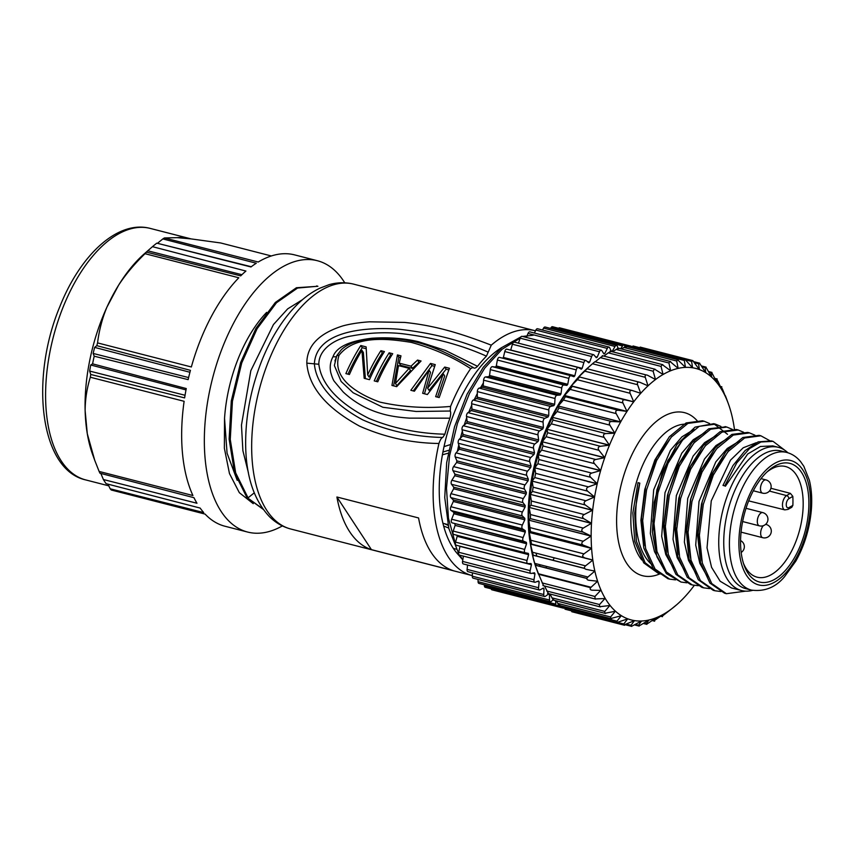<?xml version="1.0" encoding="UTF-8"?>
<svg xmlns="http://www.w3.org/2000/svg" width="854" height="854" viewBox="0 0 854 854"><rect width="100%" height="100%" fill="white"/><g stroke="black" fill="none" stroke-linecap="round" stroke-linejoin="round"><path stroke-width="1.28" d="M246.923 497.551L234.508 472.636L229.128 439.148L231.285 400.985L240.625 362.576L255.944 328.416L275.34 302.465L296.423 287.734L317.901 286.293M237.209 480.343L227.068 453.186L224.538 418.385L224.356 448.169L229.47 473.564L239.344 492.694L253.232 503.668M248.397 472.721L242.888 450.698L241.468 425.121L250.83 370.689L273.429 324.584L287.691 308.86L302.551 299.626M248.066 497.839L254.246 492.854M246.955 497.562L248.055 497.839L235.672 472.892L230.26 439.436L232.437 401.263L241.757 362.875L257.086 328.726L276.461 302.764L297.544 288.054L317.741 286.25M266.661 312.372A104.54 53.898 104.4 0 0 224.538 418.385M533.216 335.238L522.531 336.444M520.908 336.903L501.746 347.567L483.3 367.231L467.117 394.121L454.531 426.808L446.674 462.622L444.742 497.551L448.873 528.605L458.566 553.232M552.912 599.988L551.353 601.397A2.733 1.409 -75.6 0 1 550.371 601.739A2.733 1.409 -75.6 0 1 549.528 600.02L549.442 594.48A129.829 66.932 -75.6 0 1 548.759 593.861L545.407 596.295A2.733 1.409 -75.6 0 1 544.585 596.508A2.733 1.409 -75.6 0 1 543.742 594.523L544.019 588.801A129.829 66.932 -75.6 0 1 543.4 588.032L540.027 589.879A2.733 1.409 -75.6 0 1 539.365 589.997A2.733 1.409 -75.6 0 1 538.554 587.733L539.173 581.894A129.829 66.932 -75.6 0 1 538.628 580.976L535.287 582.236A2.733 1.409 -75.6 0 1 534.775 582.279A2.733 1.409 -75.6 0 1 533.996 579.738L534.967 573.835A129.829 66.932 -75.6 0 1 534.497 572.788L531.209 573.44A2.733 1.409 -75.6 0 1 530.868 573.429A2.733 1.409 -75.6 0 1 530.142 570.611L531.434 564.718A129.829 66.932 -75.6 0 1 531.06 563.555L527.868 563.587A2.733 1.409 -75.6 0 1 527.676 563.565A2.733 1.409 -75.6 0 1 527.014 560.47L528.626 554.652A129.829 66.932 -75.6 0 1 528.338 553.371L525.285 552.784A2.733 1.409 -75.6 0 1 525.231 552.784A2.733 1.409 -75.6 0 1 524.666 549.41L526.576 543.731A129.829 66.932 -75.6 0 1 526.384 542.354L523.481 541.158A2.733 1.409 -75.6 0 1 523.096 537.561L525.295 532.074A129.829 66.932 -75.6 0 1 525.199 530.633L522.488 528.829A2.733 1.409 -75.6 0 1 522.349 525.05L524.804 519.819A129.829 66.932 -75.6 0 1 524.794 518.314L522.317 515.933A2.733 1.409 -75.6 0 1 522.424 512.016L525.103 507.105A129.829 66.932 -75.6 0 1 525.199 505.547L522.968 502.622A2.733 1.409 -75.6 0 1 523.321 498.597L526.192 494.05A129.829 66.932 -75.6 0 1 526.384 492.47L524.431 489.022A2.733 1.409 -75.6 0 1 525.018 484.944L528.071 480.823A129.829 66.932 -75.6 0 1 528.338 479.222L526.694 475.294A2.733 1.409 -75.6 0 1 527.516 471.205L530.697 467.544A129.829 66.932 -75.6 0 1 531.06 465.953L529.726 461.587A2.733 1.409 -75.6 0 1 530.772 457.53L534.049 454.381A129.829 66.932 -75.6 0 1 534.497 452.801L533.494 448.051A2.733 1.409 -75.6 0 1 534.753 444.069L538.095 441.465A129.829 66.932 -75.6 0 1 538.628 439.927L537.967 434.835A2.733 1.409 -75.6 0 1 539.418 430.982L542.792 428.932A129.829 66.932 -75.6 0 1 543.4 427.459L543.08 422.079A2.733 1.409 -75.6 0 1 544.724 418.385L548.087 416.933A129.829 66.932 -75.6 0 1 548.759 415.535L548.802 409.931A2.733 1.409 -75.6 0 1 550.606 406.451L553.915 405.597A129.829 66.932 -75.6 0 1 554.652 404.284L555.036 398.508A2.733 1.409 -75.6 0 1 556.989 395.274L560.224 395.039A129.829 66.932 -75.6 0 1 561.003 393.822L561.74 387.962A2.733 1.409 -75.6 0 1 563.821 385.005L566.928 385.389A129.829 66.932 -75.6 0 1 567.761 384.289L568.839 378.386A2.733 1.409 -75.6 0 1 570.963 375.728A2.733 1.409 -75.6 0 1 571.016 375.739L573.973 376.731A129.829 66.932 -75.6 0 1 574.838 375.771L576.247 369.889A2.733 1.409 -75.6 0 1 578.307 367.508A2.733 1.409 -75.6 0 1 578.5 367.583L581.264 369.184A129.829 66.932 -75.6 0 1 582.161 368.352L583.88 362.576A2.733 1.409 -75.6 0 1 585.865 360.473A2.733 1.409 -75.6 0 1 586.186 360.634L588.737 362.822A129.829 66.932 -75.6 0 1 589.644 362.139L591.662 356.513A2.733 1.409 -75.6 0 1 593.562 354.677L522.104 336.337A2.733 1.409 104.4 0 0 520.203 338.173L502.109 349.233L484.752 368.085L469.486 393.47L457.434 423.456L449.556 455.822L446.493 488.2L448.435 518.197L455.374 543.539M457.402 451.318L458.769 444.87M460.071 439.383L462.334 431.078M463.914 425.89L466.679 417.766M468.547 412.792L471.707 405.148M473.959 400.227L477.333 393.47M480.14 388.356L483.396 382.912M501.832 347.503A115.471 59.534 104.4 0 0 444.197 445.841A115.471 59.534 104.4 0 0 456.612 552.794L458.662 554.15M472.315 575.617A126.413 65.171 -75.6 0 1 472.219 575.585A126.413 65.171 -75.6 0 1 438.935 443.482C440.248 439.746 441.507 437.75 442.714 437.472L444.891 434.206A119.571 61.648 -75.6 0 1 449.919 418.182C450.816 414.585 450.923 412.194 450.239 411.03L450.56 406.429A126.413 65.171 -75.6 0 1 470.671 368.618L473.084 367.423M473.34 367.604C474.162 368.629 475.561 368.202 477.514 366.313A119.571 61.648 -75.6 0 1 486.438 356.15L491.274 345.165A126.413 65.171 -75.6 0 1 535.074 330.712A126.413 65.171 -75.6 0 1 535.49 330.818M462.793 559.85L456.612 552.794M442.714 437.472C414.66 436.853 388.047 431.003 362.865 419.922C340.863 408.255 316.354 388.282 314.368 363.761C316.343 330.028 367.957 326.762 398.999 329.228C432.348 332.964 462.057 340.597 488.136 352.136M444.891 434.206C418.332 433.565 393.021 428.313 368.96 418.449C346.799 407.443 321.915 389.275 318.841 364.252L306.821 363.142C309.191 393.352 336.305 413.336 359.481 426.093C384.855 437.333 411.35 443.13 438.935 443.482M444.016 446.642L449.898 444.731M453.303 548.332L456.346 549.207M306.821 363.142C306.917 345.795 319.012 333.348 343.105 325.822C350.642 323.815 359.449 322.492 369.526 321.819L404.54 322.417C429.797 325.032 453.901 330.669 491.274 345.165M418.567 517.951A126.413 65.171 104.4 0 0 453.09 570.6L371.426 549.645A126.413 65.171 -75.6 0 1 336.903 496.996L418.567 517.951M263.213 509.336L247.116 497.668M262.915 508.92L249.048 498.96M371.426 549.645L336.903 496.996M443.632 526.032L448.734 528.039M448.201 453.207L442.415 454.798M459.559 447.806L458.064 448.094M448.745 450.314L442.927 452.012M318.841 364.252C318.659 348.912 335.675 338.301 352.147 335.857C368.896 332.718 385.41 331.971 401.69 333.636C433.234 337.447 461.48 344.941 486.438 356.15M336.22 356.801L332.985 356.769C336.412 347.066 349.382 340.895 371.885 338.248C388.175 337.106 403.718 338.259 418.503 341.707L445.361 350.407L477.514 366.313M332.985 356.769C330.381 361.53 329.623 366.729 330.712 372.355C332.078 377.148 333.316 380.201 334.426 381.514L343.223 392.029C354.154 402.159 366.601 409.269 380.553 413.336C388.431 415.802 398.071 417.392 409.461 418.14L449.919 418.182M334.501 365.843L341.141 381.482L353.172 392.787L382.87 407.273L416.079 411.468L450.239 411.03M450.56 406.429C425.922 408.607 402.383 407.166 379.966 402.117C360.463 395.092 331.192 379.582 339.017 355.339C355.36 334.245 389.915 339.017 411.212 342.379C433.33 348.379 453.154 357.121 470.671 368.618M443.269 373.796L435.657 396.662L439.202 397.569L449.417 368.266L444.699 367.06L427.64 388.175L435.241 364.626L430.512 363.42L410.849 390.289L414.393 391.207L429.092 370.156L422.666 393.32L427.384 394.537L443.269 373.796L444.699 375.963L437.558 397.142M397.441 354.922L391.943 385.442L396.672 386.648L421.065 360.996L417.521 360.078L411.041 366.185L399.224 363.153L400.985 355.84L397.441 354.922L398.871 357.111L393.587 385.859M374.223 380.895A126.413 65.171 -75.6 0 1 389.168 352.809L392.712 353.716A126.413 65.171 104.4 0 0 377.767 381.802L374.223 380.895M361.925 350.311L364.178 378.311L369.494 379.678A126.413 65.171 104.4 0 1 384.439 351.592L380.895 350.684A126.413 65.171 -75.6 0 0 367.679 374.906L366.131 346.895L360.815 345.528A126.413 65.171 -75.6 0 0 345.87 373.614L349.414 374.522A126.413 65.171 104.4 0 1 361.925 350.311L363.356 352.488L365.395 378.621M429.092 370.156L430.523 372.333L424.481 393.79M430.512 363.42L431.953 365.608L413.251 390.908M431.953 365.608L434.601 366.281M444.699 367.06L446.13 369.238L429.06 390.342L427.64 388.175M446.13 369.238L448.713 369.91M398.871 357.111L400.547 357.538M417.521 360.078L418.951 362.267L412.461 368.352L400.643 365.32L399.224 363.153M412.461 368.352L411.041 366.185M418.951 362.267L419.495 362.406M409.119 368.341L410.539 370.497L396.886 385.645L395.455 383.467L398.487 365.608L409.119 368.341L395.455 383.467M389.168 352.809L390.598 354.986A122.314 63.057 104.4 0 0 376.368 381.439M390.598 354.986L391.708 355.275M360.815 345.528L362.245 347.717A122.314 63.057 104.4 0 0 348.016 374.169M362.245 347.717L366.163 348.72M380.895 350.684L382.325 352.873A122.314 63.057 104.4 0 0 369.109 377.084L367.679 374.906M382.325 352.873L383.446 353.15M457.627 553.114L461.491 557.673M791.807 507.223L792.854 505.397L788.925 507.596A2.733 2.103 60.7 0 1 787.996 509.4L791.829 507.255M787.996 509.4L784.815 509.881A7.569 3.896 -75.6 0 1 782.563 503.358A7.569 3.896 -75.6 0 1 786.609 495.598A2.733 2.082 59.2 0 1 788.893 498.693L792.822 496.355A57.09 29.431 -75.6 0 1 792.854 505.397M792.822 496.355L790.377 493.356L770.906 488.274M766.881 472.081A57.133 29.452 -75.6 0 1 785.456 466.497A57.133 29.452 -75.6 0 1 793.996 546.058A57.133 29.452 -75.6 0 1 757.06 577.165A57.133 29.452 -75.6 0 1 748.926 572.137A57.133 29.452 -75.6 0 1 743.46 563.33M799.034 548.684A61.242 31.577 104.4 0 0 804.884 478.998A61.242 31.577 104.4 0 0 768.386 470.693A61.242 31.577 104.4 0 0 744.122 565.273A61.242 31.577 104.4 0 0 799.034 548.684M786.715 452.439L781.047 450.976A71.063 36.637 104.4 0 0 731.131 499.942A71.063 36.637 104.4 0 0 735.529 582.364A71.063 36.637 104.4 0 0 745.713 588.641L751.381 590.093A71.063 36.637 -75.6 0 1 741.197 583.826A71.063 36.637 -75.6 0 1 736.799 501.405A71.063 36.637 -75.6 0 1 786.715 452.439C792.16 453.89 796.814 456.986 800.668 461.726L803.827 466.273L809.368 480.258C811.588 489.31 812.229 499.355 811.3 510.414C809.581 528.818 804.415 545.738 795.789 561.174L784.516 576.749C775.592 587.403 764.543 591.854 751.381 590.093M709.61 423.541L704.155 421.225L687.908 423.403L671.18 437.184L656.63 460.498L646.585 489.833L642.678 520.737L645.613 548.546L655.061 569.042L669.675 579.14L675.525 579.887M720.947 426.445L715.503 424.139L699.245 426.317L682.517 440.098L667.977 463.412L657.932 492.747L654.025 523.651L656.961 551.46L666.398 571.956L681.012 582.054L686.872 582.802M732.337 429.381L726.839 427.053L710.592 429.231L693.864 443.002L679.314 466.327L669.269 495.651L665.362 526.566L668.298 554.363L677.745 574.87L692.359 584.969L698.252 585.705M702.351 420.798L686.104 422.943L669.376 436.746L654.837 460.05L644.781 489.374L640.895 520.278L643.82 548.065L653.257 568.583L667.871 578.649M727.512 434.302L713.731 423.691L695.071 427.117L676.955 444.56L662.565 471.397L654.185 502.301L652.381 532.181L656.918 556.733L666.408 573.621L681.012 582.054M725.932 426.84L708.788 428.783L692.071 442.564L677.51 465.868L667.476 495.203L663.569 526.096L666.504 553.904L675.952 574.379L690.555 584.488L692.359 584.969M743.631 432.273L738.176 429.989L721.929 432.135L705.201 445.937L690.662 469.241L680.617 498.565L676.72 529.469L679.645 557.267L689.082 577.774L703.707 587.851L709.578 588.598M754.957 435.198L749.524 432.893L733.276 435.07L716.549 448.83L702.009 472.155L691.964 501.479L688.046 532.384L691.003 560.171L700.429 580.677L715.044 590.776L720.893 591.534M769.742 440.664L760.871 435.786L744.613 437.985L727.896 451.755L713.336 475.059L703.312 504.394L699.394 535.287L702.33 563.096L711.777 583.581L726.38 593.69L745.67 591.149M738.187 429.968L736.383 429.498L720.125 431.686L703.397 445.489L688.858 468.793L678.813 498.117L674.916 529.01L677.852 556.808L687.278 577.315L701.903 587.381L703.696 587.872M749.524 432.871L747.73 432.412L731.921 434.398L715.46 447.549L700.899 470.244L690.587 499.248L686.296 530.302L688.932 558.655L698.337 579.813L713.239 590.327L715.044 590.787M760.871 435.786L759.067 435.326L742.82 437.526L726.092 451.296L711.542 474.6L701.508 503.935L697.601 534.828L700.526 562.637L709.973 583.111L724.576 593.22L726.38 593.701M786.203 451.307L773.041 441.347L760.978 441.977L749.556 448.563L736.756 462.889L724.758 485.883L722.986 485.414L732.935 465.633L745.094 450.592L758.203 441.87L770.884 440.931M731.334 587.872L720.157 581.232L711.574 567.334L707.027 547.841L711.254 500.871L730.522 460.125L743.247 447.763L756.164 442.746M696.106 573.92L688.505 560.341L684.374 542.098L687.726 498.48L704.475 459.036L715.962 445.564L728.067 438.134M707.496 576.898L699.842 563.373L695.711 545.108L699.02 501.437L715.791 461.907L727.298 448.446L739.425 441.016M662.074 565.188L654.484 551.62L650.342 533.398L653.684 489.812L670.401 450.378L681.876 436.885L693.971 429.423M673.422 568.113L665.789 554.588L661.679 536.312L664.999 492.673L681.77 453.186L693.267 439.725L705.372 432.284M684.823 571.091L677.158 557.577L673.027 539.301L676.336 495.619L693.117 456.079L704.625 442.618L716.752 435.188M660.323 573.995L658.53 573.525L643.713 562.861L634.746 541.383L632.857 512.998L638.013 482.67L639.806 483.129C631.672 514.855 635.878 549.528 650.438 563.341L652.285 565.028M639.806 483.129L634.671 513.083L636.411 541.201L645.069 562.701L659.491 573.717M658.541 573.493L659.405 573.696M694.814 441.902L679.208 463.444L668.244 492.747L664.124 524.313L667.775 552.207M683.467 438.988L667.871 460.53L656.897 489.822L652.776 521.388L656.438 549.282M671.917 436.33L656.491 457.744L645.635 486.737L641.439 518.004L644.951 545.717M728.942 450.538L713.293 472.081L702.276 501.426L698.145 533.056L701.828 560.993M717.509 447.72L701.871 469.316L690.886 498.704L686.797 530.345L690.534 558.249M706.077 444.923L690.587 466.327L679.677 495.384L675.471 526.737L678.994 554.513M724.758 485.883L722.986 485.414M772.592 445.916L760.444 446.482L747.709 453.997L725.377 486.246M752.555 590.37A73.935 38.12 -75.6 0 1 741.592 590.552A73.935 38.12 -75.6 0 1 731.003 584.019A73.935 38.12 -75.6 0 1 726.423 498.277A73.935 38.12 -75.6 0 1 778.357 447.325A73.935 38.12 -75.6 0 1 787.868 452.759M716.485 379.144L717.104 382.976A129.829 66.932 -75.6 0 1 721.865 389.883L718.011 381.375L716.485 379.144L714.947 378.76M726.039 397.996L722.612 389.456L721.278 386.862L721.908 389.958A129.829 66.932 -75.6 0 1 726.039 397.996L725.388 395.744L726.498 398.669M726.081 398.092A129.829 66.932 -75.6 0 1 728.355 403.771A129.829 66.932 -75.6 0 1 729.529 407.166L729.562 407.273A129.829 66.932 -75.6 0 1 732.294 417.296L732.316 417.403A129.829 66.932 -75.6 0 1 734.301 428.26L734.323 428.377A129.829 66.932 -75.6 0 1 734.461 429.413M694.302 585.374A129.829 66.932 -75.6 0 1 693.48 586.474L693.405 586.57A129.829 66.932 -75.6 0 1 686.424 595.067L686.349 595.153A129.829 66.932 -75.6 0 1 679.111 602.55L679.037 602.625A129.829 66.932 -75.6 0 1 676.795 604.643A129.829 66.932 -75.6 0 1 671.628 608.849L661.999 616.342L663.985 613.941L654.079 620.719L656.416 617.655L648.613 622.929C646.553 624.231 645.752 624.477 646.211 623.687L648.997 620.004L640.831 624.914C638.707 626.078 637.927 626.185 638.482 625.224L641.589 621.007L633.241 625.448C631.074 626.462 630.327 626.42 630.978 625.32L634.501 620.602L623.751 625.032L623.783 623.954L627.711 618.819M671.628 608.849L676.795 604.643M671.554 608.913A129.829 66.932 -75.6 0 1 664.07 613.898M663.985 613.941A129.829 66.932 -75.6 0 1 656.491 617.623M656.416 617.655A129.829 66.932 -75.6 0 1 648.997 620.004M648.923 620.025A129.829 66.932 -75.6 0 1 641.664 621.007M641.589 621.007A129.829 66.932 -75.6 0 1 634.565 620.612M634.501 620.602A129.829 66.932 -75.6 0 1 627.786 618.84L616.93 622.513L616.962 621.168L621.296 615.681M627.722 618.819A129.829 66.932 -75.6 0 1 621.402 615.702L610.589 618.574L610.599 616.962L615.35 611.197M621.338 615.659A129.829 66.932 -75.6 0 1 615.478 611.229L604.792 613.3L604.771 611.411L609.905 605.433M615.424 611.176A129.829 66.932 -75.6 0 1 610.087 605.475L599.593 606.735L599.529 604.547L605.027 598.44M610.034 605.411A129.829 66.932 -75.6 0 1 605.272 598.505L595.057 598.964L594.939 596.476L600.736 590.295M605.23 598.43A129.829 66.932 -75.6 0 1 601.099 590.392L592.153 590.189C589.954 589.9 589.58 588.918 591.043 587.264L597.619 581.222L597.01 581.062M601.067 590.295A129.829 66.932 -75.6 0 1 597.619 581.222L588.769 580.25C586.623 579.749 586.324 578.67 587.894 577.016L594.854 571.102L593.316 570.707M597.586 581.126A129.829 66.932 -75.6 0 1 594.854 571.102L586.164 569.351C584.061 568.647 583.848 567.483 585.513 565.85L592.836 560.128L530.451 544.126A129.829 66.932 104.4 0 0 532.448 554.983L533.376 555.805L530.441 544.009L592.815 560.01L531.551 544.062L529.213 532.437A129.829 66.932 104.4 0 0 530.441 544.009L531.551 544.062M594.822 570.984A129.829 66.932 -75.6 0 1 592.836 560.128L592.815 560.01A129.829 66.932 -75.6 0 1 591.598 548.439L529.213 532.437L591.587 548.321L583.335 545.172L530.547 531.626L528.765 520.15A129.829 66.932 104.4 0 0 529.213 532.309L530.547 531.626M531.167 540.336L583.944 553.883C582.172 555.474 582.3 556.723 584.339 557.609M583.944 553.883L591.587 548.321A129.829 66.932 -75.6 0 1 591.149 536.163L528.765 520.15L591.149 536.034L583.165 532.159L530.377 518.613L530.483 514.546L529.117 507.404A129.829 66.932 104.4 0 0 528.765 520.022L530.377 518.613M530.409 527.697L583.197 541.255C581.328 542.781 581.382 544.083 583.335 545.172M583.197 541.255L591.149 536.034A129.829 66.932 -75.6 0 1 591.491 523.417L529.117 507.404L591.502 523.288L583.816 518.709L531.028 505.162L531.391 500.999L530.249 494.349A129.829 66.932 104.4 0 0 529.117 507.276L531.028 505.162M530.483 514.546L583.271 528.092C581.318 529.533 581.286 530.889 583.165 532.159M583.271 528.092L591.502 523.288A129.829 66.932 -75.6 0 1 592.633 510.361L530.249 494.349L592.644 510.222L585.289 504.981L532.501 491.434L533.109 487.207L532.159 481.112A129.829 66.932 104.4 0 0 530.259 494.21L532.501 491.434M531.391 500.999L584.179 514.546C582.15 515.88 582.033 517.268 583.816 518.709M584.179 514.546L592.644 510.222A129.829 66.932 -75.6 0 1 594.544 497.113L532.159 481.112L594.565 496.985L587.563 491.125L534.775 477.578L535.629 473.34L534.828 467.832A129.829 66.932 104.4 0 0 532.181 480.973L534.775 477.578M533.109 487.207L585.897 500.764C583.805 501.971 583.602 503.38 585.289 504.981M585.897 500.764L594.565 496.985A129.829 66.932 -75.6 0 1 597.213 483.844L534.828 467.832L597.245 483.706L590.626 477.29L537.839 463.743L538.917 459.537L538.223 454.68A129.829 66.932 104.4 0 0 534.86 467.704L537.839 463.743M535.629 473.34L588.417 486.887C586.271 487.965 585.983 489.374 587.563 491.125M588.417 486.887L597.245 483.706A129.829 66.932 -75.6 0 1 600.608 470.693L538.223 454.68L600.64 470.554L594.427 463.626L541.639 450.079L542.941 445.959L542.311 441.774A129.829 66.932 104.4 0 0 538.266 454.541L541.639 450.079M538.917 459.537L591.705 473.095C589.516 474.013 589.153 475.411 590.626 477.29M591.705 473.095L600.64 470.554A129.829 66.932 -75.6 0 1 604.685 457.787L542.311 441.774L604.739 457.659L598.932 450.282L546.154 436.725L547.66 432.743L547.04 429.274A129.829 66.932 104.4 0 0 542.354 441.646L546.154 436.725M542.941 445.959L595.729 459.505C593.445 460.242 593.007 461.608 594.427 463.626M595.729 459.505L604.739 457.659A129.829 66.932 -75.6 0 1 609.414 445.286L547.04 429.274L609.468 445.158L604.098 437.397L551.321 423.851L553.018 420.04L552.357 417.307A129.829 66.932 104.4 0 0 547.094 429.146L551.321 423.851M547.66 432.743L600.447 446.29C598.142 446.834 597.64 448.169 598.932 450.282M600.447 446.29L609.468 445.158A129.829 66.932 -75.6 0 1 614.741 433.32L552.357 417.307L614.805 433.202L609.863 425.132L557.086 411.585L558.954 407.977L558.217 406.013A129.829 66.932 104.4 0 0 552.421 417.19L557.086 411.585M553.018 420.04L605.806 433.586C603.49 433.939 602.924 435.209 604.098 437.397M605.806 433.586L614.805 433.202A129.829 66.932 -75.6 0 1 620.602 422.025L558.217 406.013L620.666 421.908L616.172 413.603L563.384 400.056L565.401 396.704L564.547 395.498A129.829 66.932 104.4 0 0 558.281 405.896L563.384 400.056M558.954 407.977L611.742 421.524C609.425 421.684 608.806 422.879 609.863 425.132M611.742 421.524L620.666 421.908A129.829 66.932 -75.6 0 1 626.932 411.511L564.547 395.498L626.996 411.414L622.929 402.949L570.152 389.403L572.297 386.339L571.283 385.901A129.829 66.932 104.4 0 0 564.611 395.402L570.152 389.403M565.401 396.704L618.189 410.251C615.894 410.208 615.222 411.318 616.172 413.603M618.189 410.251L626.996 411.414A129.829 66.932 -75.6 0 1 633.657 401.914L571.283 385.901L633.732 401.818L630.092 393.278L577.304 379.731L579.556 376.998L578.339 377.308A129.829 66.932 104.4 0 0 571.347 385.805L577.304 379.731M572.297 386.339L625.085 399.885C622.876 399.672 622.16 400.697 622.929 402.949M625.085 399.885L633.732 401.818A129.829 66.932 -75.6 0 1 640.713 393.32L637.564 384.706L584.787 371.159L587.114 368.768M640.713 393.32L632.344 390.545C630.177 390.129 629.43 391.036 630.092 393.278M639.368 392.872L640.788 393.235A129.829 66.932 -75.6 0 1 648.026 385.837L639.902 382.314C637.778 381.695 636.999 382.496 637.564 384.706M647.513 385.613L648.101 385.762A129.829 66.932 -75.6 0 1 655.509 379.539L647.663 375.301C645.603 374.49 644.802 375.152 645.272 377.308L592.484 363.761L594.875 361.754L646.19 374.927M648.026 385.837L645.272 377.308M655.231 379.389L655.584 379.475A129.829 66.932 -75.6 0 1 663.078 374.49L654.484 369.099L653.129 371.191L600.341 357.645L602.753 356.033M655.509 379.539L653.129 371.191M662.907 374.383L663.152 374.447A129.829 66.932 -75.6 0 1 670.646 370.764L662.202 364.562L661.039 366.398L608.261 352.851L610.674 351.667M663.078 374.49L661.039 366.398M670.55 370.689L670.721 370.732A129.829 66.932 -75.6 0 1 678.14 368.384L669.91 361.391L668.938 362.993L616.15 349.446C618.264 348.101 619.065 347.845 618.542 348.688M670.646 370.764L668.938 362.993M678.087 368.33L678.215 368.362A129.829 66.932 -75.6 0 1 685.474 367.38L677.51 359.641L676.71 361.018L623.932 347.471C626.11 346.254 626.889 346.148 626.27 347.151M678.14 368.384L676.71 361.018M685.452 367.348L685.548 367.38A129.829 66.932 -75.6 0 1 692.573 367.775L684.929 359.331L684.3 360.484L631.512 346.937C633.753 345.859 634.511 345.902 633.775 347.066M685.474 367.38L684.3 360.484M692.562 367.764L692.647 367.786A129.829 66.932 -75.6 0 1 699.351 369.547L693.768 361.968C692.252 360.142 691.537 359.95 691.601 361.402L685.922 359.94M692.082 360.452L691.601 361.402L692.573 367.775M699.351 369.547L699.415 369.568A129.829 66.932 -75.6 0 1 705.735 372.686L700.579 364.765C699.159 362.758 698.487 362.427 698.54 363.761L694.281 362.662M699.415 369.568L698.54 363.761M705.735 372.686L705.799 372.728A129.829 66.932 -75.6 0 1 711.66 377.158L706.941 368.96C705.639 366.857 705.009 366.387 705.052 367.53L701.86 366.718M705.799 372.728L705.052 367.53M711.051 372.686C711.019 371.725 711.595 372.344 712.78 374.522L717.05 382.912A129.829 66.932 -75.6 0 0 711.713 377.212L711.051 372.686L708.756 372.098M641.066 347.311L639.379 347.61M630.391 347.525L631.512 346.937M621.466 348.944L623.932 347.471M612.617 351.816L616.15 349.446M603.874 356.107L608.261 352.851M595.185 361.84L600.341 357.645M591.662 364.487L587.958 367.732A129.829 66.932 104.4 0 0 585.727 369.75L592.484 363.761M585.641 369.825A129.829 66.932 104.4 0 0 578.414 377.222L578.521 377.254M578.339 377.308L584.787 371.159M533.419 555.228L584.563 568.358M584.638 568.476L533.43 555.335M532.597 555.121L532.469 555.089A129.829 66.932 104.4 0 0 535.202 565.113L532.448 554.983M535.65 565.231L586.933 578.393M586.911 578.478L535.682 565.327M538.447 573.76A129.829 66.932 104.4 0 0 538.682 574.294L535.234 565.209A129.829 66.932 104.4 0 0 536.397 568.615L538.404 574.112M590.626 587.701L538.682 574.294L590.68 587.637M543.475 585.513L538.725 574.379M548.279 593.231L544.457 585.972M553.702 599.7C553.723 600.597 553.146 599.988 551.983 597.853L550.008 594.01M559.701 604.846C559.754 606.009 559.124 605.529 557.811 603.415L556.328 600.864M566.213 608.624C566.277 609.969 565.604 609.639 564.174 607.61L563.426 606.468M571.294 610.802L572.692 611.976M544.521 575.788A123.809 63.836 -75.6 0 1 544.222 575.244M540.134 566.373A123.809 63.836 -75.6 0 1 539.461 564.579M536.782 556.093A123.809 63.836 -75.6 0 1 536.034 553.146M530.686 545.685A123.809 63.836 -75.6 0 1 548.076 424.684A123.809 63.836 -75.6 0 1 571.913 385.069M540.55 574.774A123.809 63.836 -75.6 0 1 540.251 574.219M536.173 565.359A123.809 63.836 -75.6 0 1 535.49 563.565M558.452 604.418L557.79 605.144A2.733 1.409 -75.6 0 1 556.659 605.635A2.733 1.409 -75.6 0 1 555.826 604.173L555.538 600.661M564.334 607.845A2.733 1.409 -75.6 0 1 563.384 608.155A2.733 1.409 -75.6 0 1 562.583 606.938L562.466 606.223M629.43 347.279L629.772 346.841A2.733 1.409 -75.6 0 1 631.053 346.169A2.733 1.409 -75.6 0 1 631.704 346.831M620.666 348.731L622.534 345.934A2.733 1.409 -75.6 0 1 623.964 345.059A2.733 1.409 -75.6 0 1 624.722 346.051L624.925 346.916M593.562 354.677A2.733 1.409 -75.6 0 1 593.989 354.965L596.305 357.709A129.829 66.932 -75.6 0 1 597.213 357.175L599.497 351.773A2.733 1.409 -75.6 0 1 601.301 350.204A2.733 1.409 -75.6 0 1 601.835 350.631L603.874 353.898A129.829 66.932 -75.6 0 1 604.792 353.535L607.311 348.411A2.733 1.409 -75.6 0 1 609.009 347.087A2.733 1.409 -75.6 0 1 609.628 347.674L611.379 351.453A129.829 66.932 -75.6 0 1 612.275 351.25L615.019 346.457A2.733 1.409 -75.6 0 1 616.588 345.368A2.733 1.409 -75.6 0 1 617.282 346.148L618.04 348.357M570.91 375.717L499.558 357.399A2.733 1.409 104.4 0 0 499.505 357.388A2.733 1.409 104.4 0 0 497.38 360.046L496.302 365.95A129.829 66.932 104.4 0 0 495.469 367.049L492.363 366.665A2.733 1.409 104.4 0 0 490.292 369.622L489.555 375.493A129.829 66.932 104.4 0 0 488.766 376.699L485.531 376.934A2.733 1.409 104.4 0 0 483.588 380.169L483.193 385.944L554.652 404.284M483.193 385.944A129.829 66.932 104.4 0 0 482.457 387.257L479.147 388.111A2.733 1.409 104.4 0 0 477.343 391.591L477.301 397.195L548.759 415.535M553.915 405.597L482.457 387.257M477.301 397.195A129.829 66.932 104.4 0 0 476.628 398.594L473.265 400.056A2.733 1.409 104.4 0 0 471.632 403.739L471.942 409.119L543.4 427.459M548.087 416.933L476.628 398.594M471.942 409.119A129.829 66.932 104.4 0 0 471.333 410.593L467.971 412.642A2.733 1.409 104.4 0 0 466.508 416.496L467.17 421.588L538.628 439.927M542.792 428.932L471.333 410.593M467.17 421.588A129.829 66.932 104.4 0 0 466.647 423.125L463.295 425.73A2.733 1.409 104.4 0 0 462.035 429.711L463.049 434.462L534.497 452.801M538.095 441.465L466.647 423.125M463.049 434.462A129.829 66.932 104.4 0 0 462.59 436.042L459.313 439.191A2.733 1.409 104.4 0 0 458.267 443.247L459.601 447.613L531.06 465.953M534.049 454.381L462.59 436.042M459.601 447.613A129.829 66.932 104.4 0 0 459.238 449.204L456.057 452.866A2.733 1.409 104.4 0 0 455.235 456.954L456.89 460.882L528.338 479.222M530.697 467.544L459.238 449.204M456.89 460.882A129.829 66.932 104.4 0 0 456.612 462.484L453.57 466.604A2.733 1.409 104.4 0 0 452.972 470.682L454.926 474.13L526.384 492.47M528.071 480.823L456.612 462.484M454.926 474.13A129.829 66.932 104.4 0 0 454.744 475.71L451.862 480.258A2.733 1.409 104.4 0 0 451.51 484.282L453.741 487.207L525.199 505.547M526.192 494.05L454.744 475.71M453.741 487.207A129.829 66.932 104.4 0 0 453.655 488.766L450.976 493.676A2.733 1.409 104.4 0 0 450.869 497.604L453.346 499.974L524.794 518.314M525.103 507.105L453.655 488.766M453.346 499.974A129.829 66.932 104.4 0 0 453.346 501.479L450.901 506.71A2.733 1.409 104.4 0 0 451.04 510.489L453.741 512.293L525.199 530.633M524.804 519.819L453.346 501.479M453.741 512.293A129.829 66.932 104.4 0 0 453.837 513.734L451.649 519.221A2.733 1.409 104.4 0 0 452.022 522.819L526.384 542.354M525.295 532.074L453.837 513.734M454.926 524.025A129.829 66.932 104.4 0 0 455.118 525.391L453.207 531.071A2.733 1.409 104.4 0 0 453.784 534.444A2.733 1.409 104.4 0 0 453.826 534.455L525.189 552.762M526.576 543.731L455.118 525.391M456.933 535.244A129.829 66.932 104.4 0 0 457.178 536.312L455.566 542.13A2.733 1.409 104.4 0 0 456.217 545.226A2.733 1.409 104.4 0 0 456.41 545.247M528.626 554.652L457.178 536.312M459.911 546.176A129.829 66.932 104.4 0 0 459.986 546.379L458.683 552.271A2.733 1.409 104.4 0 0 459.409 555.089L530.868 573.429M531.434 564.718L459.986 546.379M534.967 573.835L532.458 573.194M463.402 556.114L462.548 561.398A2.733 1.409 104.4 0 0 463.327 563.939L534.775 582.279M539.173 581.894L537.412 581.435M467.565 565.017L467.095 569.394A2.733 1.409 104.4 0 0 467.917 571.657L539.365 589.997M544.019 588.801L542.642 588.449M472.443 572.82L472.294 576.183A2.733 1.409 104.4 0 0 473.127 578.169L544.585 596.508M549.442 594.48L548.311 594.192M478.037 579.428L478.069 581.681A2.733 1.409 104.4 0 0 478.913 583.399L550.371 601.739M484.282 584.776L484.367 585.833A2.733 1.409 104.4 0 0 485.2 587.296L556.659 605.635M491.178 588.833A2.733 1.409 104.4 0 0 491.936 589.815L563.384 608.155M545.919 567.857A2.733 1.409 104.4 0 0 546.645 566.426M552.655 560.171A2.733 1.409 104.4 0 0 554.107 557.79M631.053 346.169L559.594 327.829A2.733 1.409 104.4 0 0 558.527 328.267M623.964 345.059L552.506 326.719A2.733 1.409 104.4 0 0 551.076 327.594L550.531 328.416M616.588 345.368L545.13 327.029A2.733 1.409 104.4 0 0 543.571 328.117L542.482 330.007M611.154 350.962L612.275 351.25M609.009 347.087L537.55 328.747A2.733 1.409 104.4 0 0 535.864 330.071L534.401 333.028M603.436 353.182L604.792 353.535M601.301 350.204L529.843 331.864A2.733 1.409 104.4 0 0 528.05 333.434L526.352 337.426M595.484 356.737L597.213 357.175M591.662 356.513L520.203 338.173L518.421 343.159M587.2 361.509L589.644 362.139M514.727 342.294A2.733 1.409 104.4 0 0 514.418 342.134A2.733 1.409 104.4 0 0 512.421 344.237L510.703 350.012L582.161 368.352M507.041 349.254A2.733 1.409 104.4 0 0 506.849 349.169A2.733 1.409 104.4 0 0 504.789 351.549L503.38 357.431L574.838 375.771M503.38 357.431A129.829 66.932 104.4 0 0 502.686 358.2M496.302 365.95L567.761 384.289M566.928 385.389L495.469 367.049M489.555 375.493L561.003 393.822M560.224 395.039L488.766 376.699M87.289 433.704A129.829 66.932 -75.6 0 1 85.133 410.603L87.289 433.704A129.829 66.932 -75.6 0 0 92.702 454.734L94.719 460.285L87.289 433.704M94.634 347.397L96.801 345.656L190.431 370.348A140.077 72.216 104.4 0 0 188.136 379.635L94.196 356.193L93.139 353.449L94.634 347.397L189.94 372.259M93.139 353.449L188.617 377.575M90.705 364.989L92.584 363.847L186.257 388.549A140.077 72.216 104.4 0 0 184.624 397.9L90.737 374.458L89.649 371.074L90.705 364.989L186.001 389.915M89.649 371.074L185.051 395.274M100.836 473.415L103.398 479.532L196.975 503.252A140.077 72.216 104.4 0 1 193.954 497.679L99.961 473.212A140.077 72.216 104.4 0 1 99.128 471.451L192.919 495.523A140.077 72.216 104.4 0 1 184.122 401.305L90.321 377.233C86.927 388.207 85.197 399.33 85.133 410.603A129.829 66.932 -75.6 0 1 106.963 307.056A129.829 66.932 -75.6 0 1 118.599 285.183A129.829 66.932 -75.6 0 1 144.262 253.851L149.535 249.24M97.559 342.902C99.139 330.252 102.277 318.307 106.963 307.056L118.599 285.183C125.57 274.518 134.377 264.025 145.02 253.702L238.81 277.774A140.077 72.216 104.4 0 0 191.349 366.974L97.559 342.902A140.077 72.216 104.4 0 0 96.801 345.656M157.403 243.305L251.247 266.736M147.763 250.788L152.471 246.667L245.92 271.049A140.077 72.216 104.4 0 0 240.7 275.874L146.546 252.154L144.358 253.937L147.763 250.788L241.906 274.71M177.152 237.658A129.829 66.932 -75.6 0 1 189.759 238.554A129.829 66.932 -75.6 0 1 190.954 238.885L177.152 237.658L164.427 237.946A140.077 72.216 104.4 0 0 162.836 238.928L157.755 243.07M103.398 479.532A140.077 72.216 104.4 0 0 106.109 483.674L200.135 508.066A140.077 72.216 104.4 0 0 203.722 512.581L110.177 488.798L107.999 484.165M99.128 471.451L94.719 460.285M110.177 488.798A140.077 72.216 104.4 0 0 111.298 490.015L205.099 514.097A140.077 72.216 104.4 0 0 224.976 526.245L247.66 532.063A140.077 72.216 -75.6 0 1 212.529 378.429A140.077 72.216 -75.6 0 1 317.304 260.705A140.077 72.216 -75.6 0 1 344.749 282.802M94.196 356.193A140.077 72.216 104.4 0 0 92.584 363.847M90.737 374.458A140.077 72.216 104.4 0 0 90.321 377.233M152.471 246.667A140.077 72.216 104.4 0 1 156.794 243.155L250.959 266.96A140.077 72.216 104.4 0 1 256.275 263.235L162.836 238.928M146.546 252.154A140.077 72.216 104.4 0 0 145.02 253.702M317.304 260.705L294.619 254.887A140.077 72.216 104.4 0 0 258.228 262.018L164.427 237.946M190.954 238.885L220.684 242.963L271.348 255.965M282.354 525.915A140.077 72.216 -75.6 0 1 247.66 532.063M442.927 523.278L447.955 524.623M535.074 330.712L353.599 284.136A126.413 65.171 104.4 0 0 259.05 390.374A126.413 65.171 104.4 0 0 290.755 529.01L472.219 575.585M339.017 355.339L336.818 355.574L334.405 365.298M762.814 512.613A6.832 6.832 0 0 1 767.938 519.2A6.832 6.832 0 0 1 759.409 525.851A6.832 3.523 -75.6 0 1 757.701 518.357A6.832 3.523 -75.6 0 1 762.814 512.613L746.033 508.301M741.069 532.138L762.761 537.71A6.832 3.523 -75.6 0 1 760.871 531.007A6.832 3.523 -75.6 0 1 763.348 525.68M765.558 524.42A6.832 3.523 -75.6 0 1 766.166 524.473A6.832 6.832 0 0 1 771.087 532.789A6.832 6.832 0 0 1 762.761 537.71M763.017 493.206A6.832 3.523 -75.6 0 1 762.59 493.153A6.832 3.523 -75.6 0 1 760.786 486.054A6.832 3.523 -75.6 0 1 765.579 479.863A6.832 3.523 -75.6 0 1 765.995 479.916A6.832 6.832 0 0 1 764.138 493.366A6.832 6.832 0 0 1 762.59 493.153L753.313 490.772M788.925 507.596A4.836 2.487 -75.6 0 1 786.246 504.682A4.836 2.487 -75.6 0 1 788.893 498.693M769.411 491.061L786.609 495.598L790.377 493.356M749.545 579.268A64.231 33.114 -75.6 0 1 765.227 470.874A64.231 33.114 -75.6 0 1 809.389 518.026A64.231 33.114 -75.6 0 1 749.545 579.268M686.424 424.16A73.935 38.12 104.4 0 0 637.81 477.834A73.935 38.12 104.4 0 0 641.792 559.968M659.726 573.92A84.183 43.405 -75.6 0 1 630.882 568.625A84.183 43.405 -75.6 0 1 630.572 568.305A84.183 43.405 -75.6 0 1 630.433 457.883A84.183 43.405 -75.6 0 1 697.131 420.702M587.168 368.779L638.888 382.058M579.61 377.009L631.682 390.374M532.736 552.303L585.513 565.85M535.106 563.469L587.894 577.016M538.255 573.707L591.043 587.264M542.151 582.919L594.939 596.476M546.741 591L599.529 604.547M551.983 597.853L604.771 611.411M557.811 603.415L610.599 616.962M564.174 607.61L616.962 621.168M617.986 622.47L623.783 623.954M626.644 624.21L630.978 625.32M635.237 624.391L638.482 625.224M643.873 623.089L646.211 623.687M652.509 620.314L654.079 620.719M661.103 616.118L661.999 616.342M479.147 388.111L550.606 406.451M548.802 409.931L477.343 391.591M473.265 400.056L544.724 418.385M543.08 422.079L471.632 403.739M467.971 412.642L539.418 430.982M537.967 434.835L466.508 416.496M463.295 425.73L534.753 444.069M533.494 448.051L462.035 429.711M459.313 439.191L530.772 457.53M529.726 461.587L458.267 443.247M456.057 452.866L527.516 471.205M526.694 475.294L455.235 456.954M453.57 466.604L525.018 484.944M524.431 489.022L452.972 470.682M451.862 480.258L523.321 498.597M522.968 502.622L451.51 484.282M450.976 493.676L522.424 512.016M522.317 515.933L450.869 497.604M450.901 506.71L522.349 525.05M522.488 528.829L451.04 510.489M451.649 519.221L523.096 537.561M523.481 541.158L452.022 522.819M453.207 531.071L524.666 549.41M455.566 542.13L527.014 560.47M458.683 552.271L530.142 570.611M462.548 561.398L533.996 579.738M467.095 569.394L538.554 587.733M472.294 576.183L543.742 594.523M478.069 581.681L549.528 600.02M484.367 585.833L555.826 604.173M557.246 605.571L562.583 606.938M629.772 346.841L624.498 345.496M622.534 345.934L551.076 327.594M615.019 346.457L543.571 328.117M607.311 348.411L535.864 330.071M599.497 351.773L528.05 333.434M583.88 362.576L512.421 344.237M576.247 369.889L504.789 351.549M568.839 378.386L497.38 360.046M492.363 366.665L563.821 385.005M561.74 387.962L490.292 369.622M485.531 376.934L556.989 395.274M555.036 398.508L483.588 380.169M150.293 228.424A129.829 66.932 104.4 0 0 53.183 337.533A129.829 66.932 104.4 0 0 85.742 479.927C39.935 469.839 29.687 378.664 59.823 306.671C80.372 254.748 117.841 219.745 150.293 228.424L189.759 238.554M664.273 446.589A66.954 34.512 104.4 0 0 657.729 455.449M317.752 286.218L316.62 285.93M353.599 284.136C345.518 282.119 337.319 282.311 329.003 284.702L319.844 288.193C311.998 291.961 304.536 297.331 297.459 304.291C283.112 318.574 271.284 337.234 261.964 360.26C250.329 389.691 244.917 419.229 245.738 448.873C246.721 478.251 254.599 500.818 269.373 516.574C275.532 522.723 282.653 526.865 290.755 529.01M444.39 523.662L448.115 525.359M334.907 360.964L336.647 356.385M473.137 367.444C461.128 361.082 446.653 351.677 424.342 344.408C412.589 340.671 399.811 338.664 386.019 338.387L375.322 338.686C359.459 339.614 348.122 343.297 341.322 349.724L336.818 355.574M741.176 552.453A6.832 6.832 0 0 0 740.567 540.571M759.409 525.851L742.628 521.538M761.031 478.646L765.995 479.916M784.815 509.881L748.68 500.882M667.871 578.681L669.675 579.14M702.362 420.766L704.155 421.236M713.709 423.68L715.503 424.139M725.046 426.594L726.839 427.053M771.247 440.888L773.041 441.347M731.323 587.915L741.592 590.552M772.603 445.852L778.357 447.325M728.355 403.771L726.359 398.274M711.937 372.419L708.425 371.511M706.098 367.135L701.337 365.907M699.746 363.196L693.459 361.584M692.946 360.644L640.158 347.098M685.783 359.523L632.995 345.977M678.332 359.833L625.544 346.286M670.668 361.573L617.89 348.026M662.885 364.722L610.108 351.165M655.071 369.238L602.284 355.691M595.697 599.124L542.909 585.577M600.33 606.927L547.542 593.381M605.603 613.503L552.816 599.956M611.443 618.798L558.655 605.251M617.805 622.737L565.017 609.19M624.594 625.277L571.806 611.731M631.757 626.398L625.374 624.765M639.208 626.099L634.373 624.85M646.873 624.359L643.286 623.441M654.655 621.21L652.136 620.559M662.469 616.684L660.879 616.278M721.843 386.798L720.306 386.403M717.211 378.995L714.755 378.365M453.784 534.444L525.231 552.784M456.217 545.226L527.676 563.565M514.418 342.134L585.865 360.473M506.849 349.169L578.307 367.508M499.505 357.388L570.963 375.728M108.789 485.841L85.742 479.927"/></g></svg>
